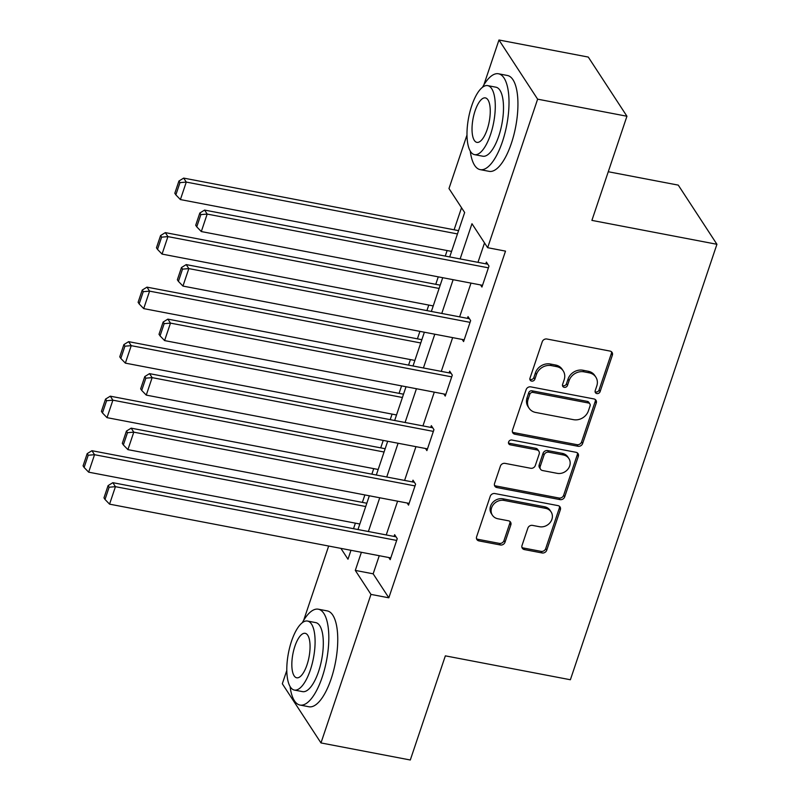 <?xml version="1.0" encoding="UTF-8"?>
<svg xmlns="http://www.w3.org/2000/svg" width="800" height="800" viewBox="0 0 800 800"><rect width="100%" height="100%" fill="white"/><g stroke="black" fill="none" stroke-linecap="round" stroke-linejoin="round"><path stroke-width="1.2" d="M596.84 393.56A2.68 2.34 146.8 0 0 600.11 391.63L612.37 355.18A3.83 3.34 146.8 0 0 610.02 351.08L546.9 339.01A3.83 3.34 146.8 0 0 542.24 341.77L529.97 378.22A2.68 2.34 146.8 0 0 534.88 379.16L536.47 374.44A12.26 10.69 146.8 0 1 551.39 365.61L556.65 366.62A12.26 10.69 146.8 0 1 563.22 370.89A12.26 10.69 146.8 0 1 564.17 379.74L562.59 384.45A2.68 2.34 146.8 0 0 564.23 387.33A2.68 2.34 146.8 0 0 567.49 385.39L569.08 380.68A12.26 10.69 146.8 0 1 584 371.84L589.26 372.85A12.26 10.69 146.8 0 1 595.83 377.12A12.26 10.69 146.8 0 1 596.78 385.97L595.2 390.69A2.68 2.34 146.8 0 0 596.84 393.56M595.08 391.7A2.68 2.34 146.8 0 0 599.06 390.03L611.33 353.58A3.83 3.34 146.8 0 0 611.42 351.7M529.86 379.23A2.68 2.34 146.8 0 0 533.84 377.56L535.43 372.84L536.47 374.44M562.47 385.46A2.68 2.34 146.8 0 0 566.45 383.79L568.04 379.08L569.08 380.68M522.02 545.47A3.83 3.34 146.8 0 0 524.37 549.58L542.08 552.96A3.83 3.34 146.8 0 0 546.74 550.2L560.36 509.72A3.83 3.34 146.8 0 0 558.01 505.62L494.89 493.55A3.83 3.34 146.8 0 0 490.23 496.32L476.61 536.79A3.83 3.34 146.8 0 0 478.96 540.9L500.35 544.98A3.83 3.34 146.8 0 0 505.01 542.22L510.84 524.9A3.83 3.34 146.8 0 0 508.49 520.8L497.88 518.77A10.25 8.94 146.8 0 1 492.39 515.2A10.25 8.94 146.8 0 1 493.33 504.63A10.25 8.94 146.8 0 1 504.06 500.42L545.61 508.36A10.25 8.94 146.8 0 1 551.1 511.93A10.25 8.94 146.8 0 1 550.17 522.51A10.25 8.94 146.8 0 1 539.44 526.71L532.51 525.39A3.83 3.34 146.8 0 0 527.85 528.15L522.02 545.47M483.85 84.93L498.97 40L588.28 57.07L626.94 116.24L591.9 220.39L716.93 244.29L570.38 679.75L445.35 655.85L410.3 760L320.98 742.93L282.32 683.76L286.79 670.46M626.94 116.24L537.63 99.17L487.65 247.7L471.97 223.72L460.12 258.93M379.26 555.7L373.16 573.82L388.83 597.81L505.51 251.12L487.65 247.7M388.83 597.81L370.97 594.4L320.98 742.93M577.98 446.27A3.83 3.34 146.8 0 0 582.64 443.51L596.27 403.03A3.83 3.34 146.8 0 0 593.92 398.93L530.8 386.87A3.83 3.34 146.8 0 0 526.14 389.63L512.51 430.11A3.83 3.34 146.8 0 0 514.86 434.21L577.98 446.27L576.94 444.67A3.83 3.34 146.8 0 0 581.6 441.91L595.22 401.43A3.83 3.34 146.8 0 0 595.31 399.55M578.32 456.38L564.69 496.86A3.83 3.34 146.8 0 1 560.03 499.62L496.91 487.55A3.83 3.34 146.8 0 1 494.56 483.45L500.39 466.13A3.83 3.34 146.8 0 1 505.05 463.37L530.65 468.26A3.83 3.34 146.8 0 0 535.31 465.5L539.18 454.01A3.83 3.34 146.8 0 0 536.83 449.91L510.18 444.81A2.68 2.34 146.8 0 1 511.79 440.01L575.96 452.28A3.83 3.34 146.8 0 1 578.32 456.38L577.27 454.78L563.65 495.26L564.69 496.86M716.93 244.29L678.27 185.12L608.27 171.74M484.52 242.92L477.98 262.34M471 283.1L459.64 316.86M452.65 337.62L441.29 371.38M434.3 392.14L422.94 425.9M415.95 446.66L404.59 480.42M397.6 501.18L386.24 534.94M480.55 284.93L481.94 287.05L488.99 266.08L486.38 262.09L485.79 263.83M462.2 339.45L463.59 341.57L470.65 320.6L468.03 316.61L467.44 318.35M443.85 393.97L445.24 396.09L452.3 375.12L449.68 371.13L449.1 372.87M425.5 448.49L426.89 450.61L433.95 429.65L431.34 425.65L430.75 427.39M407.16 503.01L408.54 505.13L415.6 484.17L412.99 480.17L412.4 481.91M388.81 557.53L390.2 559.66L397.25 538.69L394.64 534.69L394.05 536.44M461.53 207.74L454.11 229.79M447.12 250.55L445.26 256.09M438.27 276.85L435.76 284.31M428.77 305.07L426.91 310.61M419.92 331.37L417.41 338.83M410.43 359.59L408.56 365.13M401.58 385.89L399.06 393.35M392.08 414.11L390.21 419.65M383.23 440.41L380.72 447.87M373.73 468.63L371.87 474.17M364.88 494.93L362.37 502.39M355.38 523.15L353.52 528.69M498.97 40L537.63 99.17M303.66 620.35L328.67 546.03M449.71 256.94L464.66 212.52L448.98 188.53L466.98 135.04M340.9 548.37L347.98 559.21L350.98 550.3M357.97 529.54L369.33 495.78M376.32 475.02L387.68 441.26M394.66 420.5L406.03 386.74M413.01 365.98L424.37 332.22M431.36 311.46L442.72 277.7M361.39 552.29L355.3 570.41L370.97 594.4M453.13 279.69L441.77 313.45M434.79 334.21L423.42 367.97M416.44 388.73L405.08 422.49M398.09 443.25L386.73 477.01M379.74 497.77L368.38 531.53M373.16 573.82L355.3 570.41M595.83 377.12L594.78 375.52A12.26 10.69 146.8 0 0 588.21 371.25L589.26 372.85M568.04 379.08A12.26 10.69 146.8 0 1 582.95 370.24L588.21 371.25M563.22 370.89L562.17 369.29A12.26 10.69 146.8 0 0 555.6 365.02L556.65 366.62M535.43 372.84A12.26 10.69 146.8 0 1 550.34 364.01L555.6 365.02M512.42 431.99A3.83 3.34 146.8 0 0 513.82 432.61L576.94 444.67M590.09 405.87A2.68 2.34 146.8 0 0 588.44 403L533.04 392.41A2.68 2.34 146.8 0 0 529.77 394.34L528.1 399.31A12.26 10.69 146.8 0 0 529.06 408.17A12.26 10.69 146.8 0 0 535.63 412.44L573.5 419.67A12.26 10.69 146.8 0 0 588.41 410.84L590.09 405.87M589.88 403.93L588.83 402.33A2.68 2.34 146.8 0 0 587.4 401.4L588.44 403M529.06 408.17L528.01 406.57A12.26 10.69 146.8 0 1 527.06 397.71L528.73 392.74A2.68 2.34 146.8 0 1 531.99 390.81L587.4 401.4M494.47 485.33A3.83 3.34 146.8 0 0 495.87 485.95L558.99 498.02A3.83 3.34 146.8 0 0 563.65 495.26M538.88 451.24L537.83 449.64A3.83 3.34 146.8 0 0 535.78 448.31L509.13 443.21L510.18 444.81M508.41 442.95A2.68 2.34 146.8 0 0 509.13 443.21M557.21 473.34A10.25 8.94 146.8 0 0 567.95 469.13A10.25 8.94 146.8 0 0 568.88 458.55A10.25 8.94 146.8 0 0 563.39 454.98L548.75 452.19A3.83 3.34 146.8 0 0 544.09 454.95L540.22 466.44A3.83 3.34 146.8 0 0 542.57 470.54L557.21 473.34M568.88 458.55L567.84 456.95A10.25 8.94 146.8 0 0 562.34 453.38L563.39 454.98M540.52 469.2L539.47 467.6A3.83 3.34 146.8 0 1 539.18 464.84L543.04 453.35A3.83 3.34 146.8 0 1 547.7 450.59L562.34 453.38M577.27 454.78A3.83 3.34 146.8 0 0 577.36 452.9M551.1 511.93L550.06 510.33A10.25 8.94 146.8 0 0 544.57 506.76L545.61 508.36M492.39 515.2L491.35 513.6A10.25 8.94 146.8 0 1 492.28 503.03A10.25 8.94 146.8 0 1 503.01 498.82L544.57 506.76M476.52 538.67A3.83 3.34 146.8 0 0 477.92 539.3L499.31 543.38A3.83 3.34 146.8 0 0 503.97 540.62L509.8 523.3A3.83 3.34 146.8 0 0 509.89 521.42M521.93 547.35A3.83 3.34 146.8 0 0 523.33 547.98L541.03 551.36A3.83 3.34 146.8 0 0 545.7 548.6L559.32 508.12A3.83 3.34 146.8 0 0 559.41 506.24M458.56 230.64L183.67 178.1L186.28 182.09L457.45 233.93M451.57 251.4L180.4 199.57L175.85 194.86L179.97 182.63L178.93 181.03L174.81 193.26L175.85 194.86M179.97 182.63L186.28 182.09L180.4 199.57M178.93 181.03L183.67 178.1M482.52 285.31L201.3 231.55L207.18 214.08L204.57 210.08L199.83 213.01L195.71 225.25L196.75 226.84L200.87 214.61L199.83 213.01M487.77 264.21L204.57 210.08M488.41 267.83L207.18 214.08L200.87 214.61M196.75 226.84L201.3 231.55M470.27 151.14A48.79 17.72 -79.2 0 0 480.19 169.63A48.79 17.72 -79.2 0 0 502.42 141.7A48.79 17.72 -79.2 0 0 498.51 73.78A48.79 17.72 -79.2 0 0 482.47 87.31M480.19 169.63L489.12 171.34A48.79 17.72 -79.2 0 0 511.35 143.4A48.79 17.72 -79.2 0 0 507.44 75.49L498.51 73.78M487.73 85.63L495.95 87.2A35.13 12.76 100.8 0 1 498.76 136.1A35.13 12.76 100.8 0 1 482.76 156.21L474.54 154.64A35.13 12.76 -79.2 0 0 490.54 134.53A35.13 12.76 -79.2 0 0 487.73 85.63A35.13 12.76 -79.2 0 0 471.73 105.74A35.13 12.76 -79.2 0 0 474.54 154.64M475.08 110.86A22.64 8.22 -79.2 0 0 476.89 142.37A22.64 8.22 -79.2 0 0 487.2 129.41A22.64 8.22 -79.2 0 0 485.39 97.9A22.64 8.22 -79.2 0 0 475.08 110.86M290.08 686.56A48.79 17.72 -79.2 0 0 300 705.05A48.79 17.72 -79.2 0 0 322.23 677.11A48.79 17.72 -79.2 0 0 318.33 609.2A48.79 17.72 -79.2 0 0 302.28 622.73M300 705.05L308.94 706.76A48.79 17.72 -79.2 0 0 331.16 678.82A48.79 17.72 -79.2 0 0 327.26 610.9L318.33 609.2M307.54 621.05L315.76 622.62A35.13 12.76 100.8 0 1 318.57 671.52A35.13 12.76 100.8 0 1 302.57 691.63L294.35 690.06A35.13 12.76 -79.2 0 0 310.35 669.95A35.13 12.76 -79.2 0 0 307.54 621.05A35.13 12.76 -79.2 0 0 291.54 641.16A35.13 12.76 -79.2 0 0 294.35 690.06M294.89 646.28A22.64 8.22 -79.2 0 0 296.7 677.79A22.64 8.22 -79.2 0 0 307.01 664.83A22.64 8.22 -79.2 0 0 305.2 633.32A22.64 8.22 -79.2 0 0 294.89 646.28M440.21 285.16L165.32 232.62L167.93 236.62L439.1 288.45M433.22 305.92L162.05 254.09L157.51 249.38L161.62 237.15L160.58 235.55L156.46 247.78L157.51 249.38M161.62 237.15L167.93 236.62L162.05 254.09M160.58 235.55L165.32 232.62M421.86 339.68L146.97 287.14L149.58 291.14L420.76 342.97M414.88 360.44L143.7 308.61L139.16 303.9L143.27 291.67L142.23 290.07L138.11 302.3L139.16 303.9M143.27 291.67L149.58 291.14L143.7 308.61M142.23 290.07L146.97 287.14M464.18 339.83L182.95 286.07L188.83 268.6L186.22 264.6L181.48 267.53L177.36 279.77L178.41 281.37L182.52 269.13L181.48 267.53M469.42 318.73L186.22 264.6M470.06 322.35L188.83 268.6L182.52 269.13M178.41 281.37L182.95 286.07M445.83 394.35L164.6 340.59L170.48 323.12L167.87 319.12L163.13 322.05L159.01 334.29L160.06 335.89L164.17 323.65L163.13 322.05M451.07 373.25L167.87 319.12M451.71 376.87L170.48 323.12L164.17 323.65M160.06 335.89L164.6 340.59M403.51 394.2L128.62 341.66L131.24 345.66L402.41 397.49M396.53 414.96L125.36 363.13L120.81 358.42L124.93 346.19L123.88 344.59L119.76 356.82L120.81 358.42M124.93 346.19L131.24 345.66L125.36 363.13M123.88 344.59L128.62 341.66M385.17 448.72L110.28 396.18L112.89 400.18L384.06 452.01M378.18 469.48L107.01 417.65L102.46 412.94L106.58 400.71L105.53 399.11L101.42 411.34L102.46 412.94M106.58 400.71L112.89 400.18L107.01 417.65M105.53 399.11L110.28 396.18M366.82 503.24L91.93 450.7L94.54 454.7L365.71 506.53M359.83 524L88.66 472.17L84.11 467.46L88.23 455.23L87.18 453.63L83.07 465.86L84.11 467.46M88.23 455.23L94.54 454.7L88.66 472.17M87.18 453.63L91.93 450.7M427.48 448.87L146.26 395.11L152.14 377.64L149.52 373.64L144.78 376.57L140.66 388.81L141.71 390.41L145.83 378.17L144.78 376.57M432.73 427.77L149.52 373.64M433.36 431.39L152.14 377.64L145.83 378.17M141.71 390.41L146.26 395.11M409.13 503.39L127.91 449.63L133.79 432.16L131.18 428.16L126.43 431.09L122.32 443.33L123.36 444.93L127.48 432.69L126.43 431.09M414.38 482.29L131.18 428.16M415.01 485.91L133.79 432.16L127.48 432.69M123.36 444.93L127.91 449.63M390.78 557.91L109.56 504.15L115.44 486.68L112.83 482.68L108.08 485.62L103.97 497.85L105.01 499.45L109.13 487.21L108.08 485.62M396.03 536.81L112.83 482.68M396.66 540.43L115.44 486.68L109.13 487.21M105.01 499.45L109.56 504.15M599.06 390.03L600.11 391.63M533.84 377.56L534.88 379.16M566.45 383.79L567.49 385.39M582.95 370.24L584 371.84M550.34 364.01L551.39 365.61M611.33 353.58L612.37 355.18M513.82 432.61L514.86 434.21M595.22 401.43L596.27 403.03M581.6 441.91L582.64 443.51M531.99 390.81L533.04 392.41M528.73 392.74L529.77 394.34M527.06 397.71L528.1 399.31M558.99 498.02L560.03 499.62M495.87 485.95L496.91 487.55M535.78 448.31L536.83 449.91M547.7 450.59L548.75 452.19M543.04 453.35L544.09 454.95M539.18 464.84L540.22 466.44M503.01 498.82L504.06 500.42M509.8 523.3L510.84 524.9M503.97 540.62L505.01 542.22M499.31 543.38L500.35 544.98M477.92 539.3L478.96 540.9M559.32 508.12L560.36 509.72M545.7 548.6L546.74 550.2M541.03 551.36L542.08 552.96M523.33 547.98L524.37 549.58"/></g></svg>
